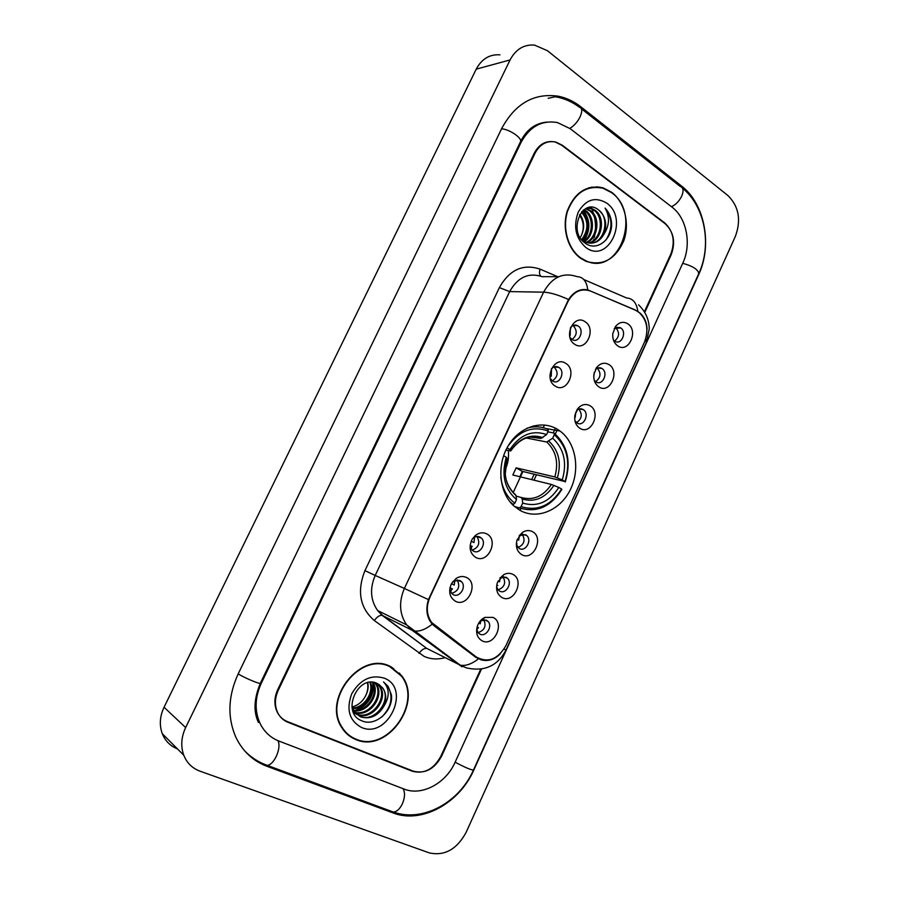 <?xml version="1.0" encoding="UTF-8"?>
<svg xmlns="http://www.w3.org/2000/svg" width="899" height="899" viewBox="0 0 899 899"><rect width="100%" height="100%" fill="white"/><g stroke="black" fill="none" stroke-linecap="round" stroke-linejoin="round"><path stroke-width="1.35" d="M557.537 429.362C541.614 419.518 519.038 426.935 507.856 446.398C496.518 465.738 499.316 492.821 513.734 505.834L520.128 510.441C537.321 520.027 560.223 510.284 570.236 489.888C580.451 469.604 575.967 442.735 560.066 431.059L557.537 429.362M555.245 386.109C543.153 379.243 554.323 355.262 565.786 363.398C577.664 370.332 566.741 393.987 555.245 386.109M550.21 378.31L552.537 380.974C559.403 385.705 565.965 371.568 558.841 367.421C556.144 365.949 553.638 366.455 551.323 368.95M475.762 557.436C469.896 553.357 468.626 547.435 471.93 539.67L475.155 535.647C478.953 532.624 482.797 532.028 486.696 533.871C499.293 539.85 487.966 564.381 475.762 557.436M470.121 545.513L471.986 549.974L473.515 551.132C479.852 554.852 486.966 543.187 481.448 538.13L480.032 537.074C477.706 535.984 475.414 536.332 473.144 538.141L472.402 538.872M455.433 601.262C449.545 597.386 448.196 591.553 451.399 583.788L456.175 578.417C459.681 576.237 463.109 575.922 466.457 577.484C479.257 583.215 467.817 607.971 455.433 601.262M449.826 588.418L451.467 593.228L453.298 594.655C459.535 598.15 466.727 586.991 461.603 581.799L459.883 580.473L453.737 581.035L452.388 582.159M574.663 344.25C562.752 337.147 573.82 313.391 585.103 321.741C596.812 328.91 585.991 352.352 574.663 344.25M569.966 337.417L572.101 339.541C578.889 343.946 584.979 330.124 578.091 325.955L577.731 325.73C575.169 324.494 572.82 325.022 570.685 327.326M598.813 386.862C594.913 384.008 593.295 379.715 593.947 373.973L597.003 367.05C600.734 363.005 604.746 362.185 609.039 364.612C620.411 371.399 609.814 394.582 598.813 386.862M594.239 380.187L595.958 381.861C602.544 386.39 608.803 372.568 602.015 368.545L601.847 368.444C599.678 367.275 597.565 367.545 595.509 369.275M579.81 428.25C575.641 425.272 574.034 420.754 575 414.697L578.439 407.876C582.159 404.258 586.058 403.561 590.126 405.797C601.667 412.371 590.969 435.757 579.81 428.25M574.944 420.766L577.001 422.946C583.563 427.385 590.036 413.776 583.339 409.652L583.159 409.539C580.956 408.303 578.776 408.573 576.641 410.349M521.768 554.672C516.981 551.548 515.408 546.648 517.037 539.962L522.555 532.354C525.904 530.241 529.174 529.994 532.354 531.601C544.423 537.467 533.433 561.493 521.768 554.672M516.341 544.67L519.274 548.514C525.499 552.244 532.354 540.321 526.735 535.568L525.6 534.748L519.24 535.579M502.058 597.577C497.125 594.475 495.551 589.519 497.338 582.687L503.788 574.652C506.901 573.023 509.89 572.899 512.756 574.292C524.994 579.922 513.913 604.162 502.058 597.577M496.563 586.766L498.158 589.969L499.687 591.126C505.8 594.644 512.745 583.204 507.497 578.304L506.07 577.237L499.878 577.99M482.179 640.875C477.111 637.818 475.526 632.817 477.425 625.873C478.931 621.872 481.426 619.04 484.909 617.399L492.967 617.377C505.384 622.771 494.203 647.224 482.179 640.875M476.65 629.311L478.111 632.716L479.92 634.121C485.943 637.425 492.955 626.457 488.067 621.423L486.359 620.108L480.403 620.76M617.647 345.845C614.062 343.16 612.433 339.137 612.758 333.787L615.512 326.483C619.242 322.089 623.333 321.19 627.783 323.786C638.987 330.798 628.491 353.779 617.647 345.845M613.399 339.946L615.028 341.317C621.535 345.328 627.187 331.911 620.692 327.91L614.242 328.551M572.989 325.55L573.225 325.696C577.585 330.72 577.169 335.316 571.989 339.474M615.613 327.596L615.68 327.641C619.816 332.428 619.456 336.9 614.613 341.058M635.514 310.234L638.312 311.784C646.988 319.415 649.067 329.483 644.527 341.98L505.901 645.696C497.832 659.45 487.977 663.226 476.324 657.034L431.7 622.535C426.531 615.186 425.935 606.758 429.913 597.251L567.82 301.817C573.495 291.534 581.08 287.95 590.564 291.062L635.514 310.234M513.228 492.483L522.926 471.526M543.232 427.699L544.479 425.002M483.741 619.591C486.539 626.041 484.628 630.379 478.021 632.615M503.069 576.697C506.182 582.923 504.519 587.328 498.08 589.89M522.218 534.197C525.612 540.198 524.196 544.637 517.97 547.536M578.709 409.09C582.698 414.338 581.968 418.844 576.517 422.609M597.239 368.152C601.352 373.164 600.824 377.67 595.655 381.659M457.119 579.889L457.276 580.057C460.344 586.665 458.468 591.104 451.613 593.396M476.852 536.478L477.021 536.647C480.414 542.996 478.796 547.502 472.166 550.154M558.841 367.421L554.087 366.927M554.076 366.938C558.571 372.164 558.021 376.816 552.413 380.895M602.015 187.958L599.375 187.014M644.381 311.807L670.823 254.069C675.407 241.471 673.362 231.077 664.687 222.896L562.347 145.267L555.829 142.064C546.929 140.334 540.018 144.031 535.074 153.145L278.229 690.342C274.566 698.523 274.487 706.164 277.993 713.289C280.297 717.526 283.612 720.515 287.961 722.279L412.338 771.241C424.126 774.275 433.599 769.342 440.757 756.441L480.729 669.171M279.016 741.102L404.134 789.075C421.889 796.323 445.915 783.344 455.085 762.273L682.847 263.014C691.713 244.404 686.735 218.007 671.969 207.096L570.224 128.703L557.436 122.556C541.816 119.893 529.646 126.59 520.937 142.638L261.216 683.431C254.743 697.793 254.439 711.323 260.339 723.998C264.542 732.157 270.756 737.854 279.016 741.102M429.25 852.87C444.567 856.23 456.861 849.386 466.143 832.328L735.438 236.212C741.304 219.94 738.832 206.41 728.021 195.634L547.424 50.704L534.523 45.096C523.926 44.309 515.768 49.265 510.07 59.941L185.643 727.572C181.205 737.135 180.575 746.35 183.767 755.227C186.891 762.981 192.296 768.297 199.983 771.162L429.25 852.87M499.956 54.839C489.64 54.142 481.729 58.907 476.223 69.144L164.056 707.243C159.786 716.357 159.202 725.178 162.292 733.696C165.225 740.956 170.282 746.013 177.44 748.889M282.084 718.604L283.174 719.245M393.144 812.954C421.698 824.147 459.501 803.11 473.874 769.915L698.624 274.734C712.536 245.371 704.928 203.781 681.622 186.104L580.687 106.7C573.753 101.272 566.213 97.766 558.077 96.171C534.006 92.844 515.239 103.587 501.766 128.377L238.123 674.036C228.043 696.163 227.256 717.177 235.774 737.056C242.539 751.216 252.956 760.97 267.014 766.33L393.144 812.954L390.762 811.089L393.436 812.078C396.819 811.775 399.797 809.021 402.37 803.818C404.955 797.559 405.191 792.502 403.055 788.659M540.704 123.635L539.321 123.68M400.875 675.25L399.392 673.048M593.565 240.336L593.936 239.033L593.565 240.336M594.351 237.392C595.812 230.874 595.891 224.323 594.576 217.738C595.891 224.323 595.812 230.874 594.351 237.392M593.52 213.591L592.374 210.344L593.52 213.591M591.621 208.568L590.991 207.22L591.621 208.568M611.635 192.262L603.06 187.846C586.721 184.587 574.798 192.274 567.291 210.894C561.706 228.234 567.808 249.371 580.732 258.35L586.114 261.339C602.813 266.205 615.332 259.429 623.681 241.022C630.042 223.941 624.749 202.073 611.635 192.262M594.048 187.217L591.407 187.149M389.975 666.283C360.802 650.955 322.235 698.894 341.699 727.46C345.16 733.09 349.846 737.101 355.746 739.495C387.267 753.823 423.541 702.31 401.55 675.632L389.975 666.283M348.385 735.18L351.408 736.82M355.274 739.158L354.217 738.832M500.338 653.742C494.753 659.495 488.415 661.563 481.302 659.922L475.504 657.113L434.161 625.873L431.026 622.704C426.587 616.253 425.733 608.556 428.452 599.611L568.539 299.524C573.888 291.591 580.293 288.377 587.766 289.894L634.93 309.84L640.223 313.212C644.594 317.347 646.875 322.73 647.066 329.349M476.987 657.798L476.043 657.506M596.689 186.767L599.341 187.419M644.774 312.447L671.182 254.777C675.756 242.179 673.711 231.796 665.046 223.615L561.617 145.189L555.088 141.975C546.187 140.244 539.265 143.941 534.321 153.066L277.712 689.668C274.049 697.838 273.97 705.49 277.476 712.615C279.78 716.851 283.106 719.852 287.455 721.605L413.124 771.106C424.912 774.14 434.374 769.207 441.521 756.317L481.482 669.058M393.784 668.811L391.043 666.777M594.408 263.261L597.003 262.89M591.8 262.98L594.419 262.879M580.889 258.002L586.227 260.968C619.074 276.431 642.1 213.513 611.477 192.6L603.004 188.239C586.833 185.003 575.034 192.6 567.595 211.029C562.066 228.189 568.101 249.113 580.889 258.002M583.99 209.692L586.305 211.119C595.104 217.389 594.318 235.763 584.474 241.561M583.485 210.085L585.193 211.209C593.722 217.344 593.34 235.044 583.912 241.235M585.923 208.478L590.812 210.771C600.554 217.625 598.161 238.471 586.732 242.55M585.463 208.725L589.677 210.86C599.195 217.558 597.206 237.819 586.17 242.348M603.87 234.358C607.454 224.615 605.757 216.547 598.801 210.164C582.788 196.196 567.247 231.257 584.889 242.91C596.61 252.383 613.107 238.954 611.522 222.446C610.848 216.637 608.69 211.849 605.072 208.096C609.949 216.58 609.556 225.346 603.87 234.358C599.611 241.775 593.778 244.461 586.362 242.415L581.147 239.089M586.89 208.04L591.969 208.546L595.352 210.433C605.982 217.884 601.948 240.988 589.002 243.078M586.946 208.017L590.834 208.635L594.217 210.512C604.622 217.816 601.015 240.37 588.429 242.988M581.945 211.535C589.665 217.333 590.25 232.886 582.215 240.044M581.439 212.119C588.654 220.693 588.721 229.841 581.653 239.561M598.801 210.164C610.073 218.097 604.712 242.842 590.71 243.202M606.6 203.028C595.25 196.443 585.8 199.454 578.259 212.074C573.09 226.481 575.607 238.269 585.822 247.461C608.275 264.711 629.581 218.738 606.6 203.028M579.9 214.265C584.316 220.761 584.811 227.818 581.395 235.448C584.384 228.144 583.743 221.323 579.484 214.996M581.395 235.448L580.215 237.684M591.452 187.543L588.823 187.756M605.072 208.096C612.635 218.064 612.916 228.728 605.926 240.067M583.001 210.49C589.924 220.188 590.07 230.335 583.451 240.943M583.339 210.209C590.542 220.041 590.688 230.369 583.799 241.168M390.863 667.148L387.907 665.462M355.914 739.113C387.109 753.295 423.013 702.344 401.269 675.924L389.795 666.653C360.915 651.494 322.752 698.95 342.036 727.224C345.463 732.786 350.093 736.742 355.914 739.113M377.366 683.566L379.906 686.33C389.289 698.658 371.658 721.526 356.914 714.447L356.33 714.188M355.847 713.952L353.464 712.379M376.827 683.307L378.996 685.78C388.368 698.085 370.77 720.931 356.038 713.862L355.937 713.817M355.442 713.592L354.049 712.828M383.716 706.479C386.615 699.68 386.356 693.579 382.907 688.162L377.232 683.498C358.105 673.643 340.732 712.682 361.353 720.582C375.074 727.606 393.751 710.626 391.38 694.781L388.087 686.342L383.525 681.936C389.694 688.69 389.75 696.871 383.716 706.479C377.794 716.155 370.04 719.605 360.454 716.829L353.948 711.401L352.048 707.457M378.816 684.319L382.637 687.993C392.043 700.355 374.355 723.324 359.566 716.233L352.633 710.109M370.478 682.217C375.366 692.635 365.073 708.951 352.475 708.603M369.826 682.262C374.063 692.488 364.342 707.873 352.239 708.019M372.916 682.274C380.67 693.185 367.916 713.413 353.543 710.761M372.332 682.217C379.333 693.062 367.23 712.278 353.251 710.244M375.186 682.712L376.299 684.139C385.132 695.804 369.658 717.807 354.835 712.604M374.636 682.566L375.4 683.6C384.053 695.039 369.287 716.728 354.498 712.165M353.959 712.019L353.206 711.772M384.401 678.206C371.051 674.261 360.139 679.475 351.7 693.848C346.048 709.446 349.284 720.627 361.387 727.415C387.907 739.383 411.472 688.544 384.401 678.206M367.77 682.622C368.657 686.656 368.039 690.848 365.904 695.197C367.815 691.005 368.32 686.847 367.444 682.712M365.904 695.197C362.881 701.4 358.24 705.344 351.981 707.007M345.834 732.842L348.643 734.843M383.525 681.936L387.885 686.229C393.515 696.703 391.481 706.974 381.783 717.042M372.871 683.251C373.433 696.107 367.59 705.131 355.319 710.322M373.433 684.645C373.501 696.5 368.017 705.007 356.982 710.199M593.767 376.973L594.306 372.321M575.191 417.451L575.787 412.102M517.195 539.49L518.712 540.164L519.341 535.489M516.992 543.906L516.363 543.625M497.979 581.069L499.552 581.788L500.192 577.776M497.821 585.564L496.742 585.069M478.718 623.086L480.223 623.794L480.83 620.49M476.728 629.817L478.47 627.603L477.088 626.951M569.573 335.462L570.135 335.687L570.404 328.034M549.93 375.793L551.244 376.321L551.514 368.725M470.795 548.188L472.2 546.367L470.132 545.446M471.166 541.288L473.975 542.558L474.571 537.175M450.377 591.396L452.422 588.901L449.961 587.755M451.422 583.754L454.22 585.047L454.849 580.428M508.047 446.084C519.453 430.509 532.837 425.497 548.221 431.048L546.603 434.543C532.242 429.7 520.004 434.7 509.89 449.545L510.711 450.95L505.923 450.073M532.871 436.892L541.029 438.42L546.603 434.543M554.278 434.689C567.224 446.533 570.798 462.153 565.022 481.538L522.274 471.368L516.138 467.851L554.829 476.942L562.268 479.931C567.269 462.704 564.066 448.781 552.671 438.184L554.278 434.689L554.031 433.003L547.839 431.868M519.937 476.74L522.274 471.368M536.141 426.811L533.276 425.912M519.442 507.913C536.512 513.115 550.638 506.98 561.83 489.494L561.583 489.045C550.862 505.688 537.355 511.542 521.072 506.631L519.442 507.913L514.486 506.508M512.003 504.125L513.228 504.474L514.857 503.182C507.036 497.259 502.35 488.685 500.81 477.47M509.924 501.732L513.228 504.474M548.221 431.048L547.974 429.351C541.254 426.396 534.22 426.025 526.87 428.261M521.072 506.631L522.712 503.092C537.164 507.328 549.199 502.114 558.818 487.449L561.583 489.045M503.62 455.703L506.294 457.243C501.192 475.088 504.597 489.225 516.498 499.63L514.857 503.182M509.89 449.545L507.036 447.893M558.818 487.449L551.379 484.437L512.823 474.998L516.138 467.851M516.093 496.102L521.128 497.462L522.229 499.024L522.712 503.092M513.88 493.124C506.294 484.808 505.564 477.56 505.249 473.919L507.137 458.625L506.294 457.243M516.498 499.63L516.037 495.563L514.936 494.001M565.257 481.999C571.371 461.704 567.629 445.376 554.031 433.003M565.022 481.538L562.268 479.931M552.671 438.184L546.749 442.005L526.196 437.993M505.137 469.75C508.036 463.626 509.081 457.231 508.295 450.59M578.866 290.883L577.888 290.871M434.97 625.771L432.835 624.749M476.324 657.034L473.672 655.731M264.947 764.521L267.351 765.409C270.509 764.937 273.476 761.936 276.263 756.419C279.139 749.811 279.724 744.574 278.038 740.709M690.174 292.591L473.458 770.038C470.941 769.971 464.828 767.353 455.119 762.183M238.19 673.913C244.944 678.104 260.744 684.69 260.395 683.173L520.397 141.907C526.241 129.928 534.95 123.343 546.513 122.129M501.563 128.804C509.632 129.22 523.016 138.581 520.397 141.907M555.346 96.755C564.01 98.227 572.034 101.699 579.394 107.195C582.26 108.06 582.496 111.274 580.102 116.836C577.372 122.152 573.933 125.995 569.775 128.366M581.406 108.779L680.273 186.475C683.397 187.621 683.869 190.846 681.689 196.173C679.15 201.23 675.745 204.736 671.463 206.714M682.532 188.239C705.389 206.691 711.941 245.697 698.748 273.689C698.22 269.565 692.871 266.104 682.712 263.306M164.056 707.243L185.643 727.572M476.223 69.144L510.07 59.941M410.91 770.241L412.338 771.241M264.935 764.51L267.014 766.33M579.147 107.003L580.687 106.7M680.004 186.262L681.622 186.104M260.519 682.914L261.216 683.431M519.97 142.806L520.937 142.638M444.938 657.675C437.633 659.697 430.688 659.27 424.126 656.394L374.321 620.546C359.915 607.926 356.779 591.295 364.938 570.64L499.383 287.601C509.519 269.666 523.072 263.508 540.029 269.127L557.683 276.667M478.437 658.877C471.672 664.091 465.603 666.193 460.254 665.181L433.891 651.977M442.701 653.045L443.836 652.944M583.811 279.533L626.558 297.962C632.885 298.389 636.638 302.862 637.829 311.38M504.058 649.089L506.002 650.044L646.291 342.553L645.696 338.945M428.452 599.611L404.381 588.452L543.614 292.175C550.064 292.456 558.369 294.906 568.539 299.524M432.25 624.164C425.463 629.514 419.473 631.772 414.304 630.941L411.956 630.154L406.73 624.951C399.414 614.242 398.628 602.072 404.381 588.452L375.198 575.45C369.658 588.485 370.455 600.161 377.591 610.488L382.671 615.5L426.744 648.393C424.159 648.145 421.586 649.808 419.013 653.393M558.897 276.667L542.209 276.69C528.612 272.228 517.757 277.207 509.654 291.602L543.614 292.175C551.986 277.173 563.134 271.981 577.079 276.634C583.17 276.914 586.732 281.342 587.766 289.894M462.019 666.8L411.956 630.154L382.086 615.309C379.569 615.141 376.973 616.883 374.321 620.546M499.383 287.601L509.654 291.602L375.198 575.45L364.938 570.64M540.029 269.127C539.153 272.375 539.366 274.701 540.659 276.094M520.049 510.407L520.948 508.463M533.995 480.178L536.512 474.751M555.301 434.037L557.47 429.329M540.681 438.397L530.05 437.06M522.229 499.024C534.86 502.586 545.423 498.035 553.93 485.348M507.103 458.434C502.799 473.975 505.777 486.359 516.037 495.563M542.861 437.599C530.298 433.554 519.566 437.948 510.677 450.77M521.128 497.462C533.163 500.799 543.243 496.462 551.379 484.437M557.38 477.841C561.617 462.771 558.796 450.568 548.929 441.218M554.829 476.942C558.807 462.592 556.11 450.938 546.749 442.005M473.144 538.141L475.155 535.647M453.737 581.035L456.175 578.417M596.149 368.197L597.003 367.05M577.023 409.708L578.439 407.876M519.746 535.208L522.555 532.354M500.709 577.45L503.788 574.652M481.538 620.13L484.909 617.399M615.107 327.067L615.512 326.483M573.135 325.483L577.731 325.73M597.588 368.017L601.847 368.444M616.073 327.382L620.198 327.607M431.7 622.535L430.509 621.973M613.893 341.238L614.781 341.294M483.887 619.58L488.067 621.423M503.182 576.686L507.497 578.304M522.33 534.186L526.735 535.568M578.967 409L583.339 409.652M594.745 381.715L595.925 381.861M457.276 580.057L461.603 581.799M477.021 536.647L481.448 538.13M545.929 428.52L560.066 431.059M473.458 770.038C459.411 802.313 422.946 822.675 393.436 812.078L267.351 765.409C258.62 762.352 251.001 757.43 244.483 750.676M698.748 273.689L690.275 292.366M258.44 722.47C253.304 711.693 253.956 698.602 260.395 683.173M162.292 733.696L183.767 755.227M548.143 98.294L558.077 96.171M434.554 652.326L426.744 648.393L382.086 615.309L377.591 610.488L406.73 624.951L460.254 665.181L466.3 667.867C484.359 671.913 497.597 665.979 506.002 650.044M638.582 304.862C645.549 311.593 649.1 319.583 649.247 328.854L646.516 342.036M517.993 509.16L518.678 507.688M531.646 479.605L534.152 474.189M553.233 432.857L555.391 428.171M432.318 644.639L433.565 645.291M400.662 675.127L401.55 675.632M585.316 260.991L586.227 260.968M586.305 208.984L587.429 208.894M590.834 208.635L591.969 208.546M375.4 683.6L376.299 684.139M378.996 685.78L379.906 686.33M341.215 726.639L342.036 727.224M510.711 450.95C519.644 438.532 529.758 434.352 541.029 438.42"/></g></svg>
